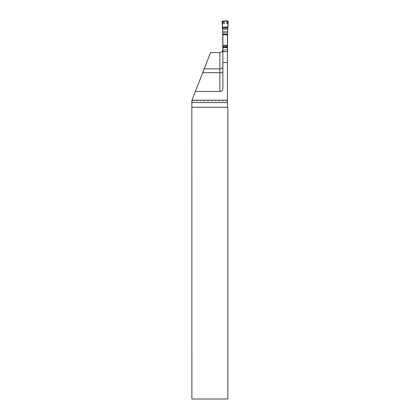 <?xml version="1.0" encoding="UTF-8"?>
<svg xmlns="http://www.w3.org/2000/svg" width="420" height="420" viewBox="0 0 420 420"><rect width="100%" height="100%" fill="white"/><g stroke="black" fill="none" stroke-linecap="round" stroke-linejoin="round"><path stroke-width="0.32" stroke-dasharray="2.1 1.58" d="M191.83 100.553L191.882 399M192.077 99.928L210.53 52.637L219.854 52.637A3.024 3.024 0 0 0 222.878 49.613L222.878 88.436A3.024 3.024 0 0 1 219.854 91.46L195.384 91.46M192.04 399L227.866 399L227.866 108.171A3.024 3.024 0 0 1 227.493 107.268L227.414 34.913L222.878 34.913L222.726 50.557M227.414 101.126L192.077 101.126M227.414 34.913L227.414 49.712L222.878 49.712L222.878 51.812L222.878 51.513L227.414 51.513L227.414 51.812L222.878 51.812L227.414 51.812L227.414 49.712M227.414 49.802L227.414 51.513L222.878 51.513L222.878 49.802L227.414 49.802L222.878 49.802L222.878 46.063L227.414 46.063L222.878 46.063L222.878 34.991L227.414 34.991L227.414 46.751L222.878 46.751L227.414 46.751L222.878 46.867L227.414 46.867L227.414 49.802M227.414 34.393L227.414 34.991L222.878 34.991L222.878 34.393M222.878 34.913L222.878 49.712M222.878 23.578L227.414 23.578L222.878 23.578M222.726 30.261L222.726 51.209A0.604 0.604 0 0 0 223.33 51.812L226.958 51.812A0.604 0.604 0 0 0 227.566 51.209L227.566 30.261M222.878 51.608A0.604 0.604 0 0 0 223.33 51.812L226.958 51.812A0.604 0.604 0 0 0 227.414 51.608M227.572 21L226.958 22.029L227.566 22.638M222.726 22.638L223.33 22.029L222.716 21M223.33 22.061L226.958 22.061L227.566 22.649L222.726 22.664L223.33 22.029M222.726 29.82L222.484 29.515M227.803 29.515L227.566 29.82M227.414 102.596L192.055 102.596M192.04 107.268L227.493 107.268M219.854 91.46A3.024 3.024 0 0 0 222.878 88.436M227.414 47.271L222.878 47.271L227.414 47.271M227.414 45.15L222.878 45.15M227.414 45.307L222.878 45.307M227.414 45.544L222.878 45.544M227.414 46.526L222.878 46.526M227.414 47.901L222.878 47.901M227.414 50.925L222.878 50.925M227.566 22.669L227.682 22.517A0.604 0.598 -150.7 0 0 227.084 21.877L223.209 21.877A0.604 0.598 150.7 0 0 222.605 22.517L222.726 22.669M222.122 21.651L222.605 22.517M227.682 22.517L228.17 21.651M222.726 23.436L227.566 23.436M222.726 23.573L227.566 23.573M222.726 23.73L227.566 23.73M222.726 45.15L227.566 45.15M222.726 45.307L227.566 45.307M222.726 45.544L227.566 45.544M222.726 46.526L227.566 46.526M222.726 47.901L227.566 47.901M222.726 49.712L227.566 49.712M222.726 50.925L227.566 50.925"/><path stroke-width="0.63" d="M227.414 100.17L227.493 107.268A3.024 3.024 0 0 0 227.866 108.171L227.866 399L191.882 399L191.83 100.553L195.384 91.46L219.854 91.46A3.024 3.024 0 0 0 222.878 88.436L222.878 62.459L227.414 62.459L227.414 100.17L191.982 100.17M222.726 50.557L222.049 51.691L220.164 52.621L210.53 52.637L204.199 68.87L219.854 68.87C221.823 68.66 222.831 67.956 222.878 66.759M195.384 91.46L204.199 68.87M222.878 62.459L222.878 34.393L227.414 34.393L227.414 62.459M227.414 51.608A0.604 0.604 0 0 0 227.483 51.513L227.566 30.261A1.276 1.265 90 0 1 227.803 29.515L227.923 27.048L222.369 27.048L227.923 27.048L227.923 21.116C225.776 20.727 223.844 20.864 222.128 21.53L222.369 27.048L227.923 27.048L227.923 21.116C225.776 20.727 223.844 20.864 222.128 21.53L222.369 27.048L222.122 21.651L222.716 21L227.572 21L222.716 21L222.122 21.651L222.484 29.515A1.276 1.265 90 0 1 222.726 30.261L222.805 51.513A0.604 0.604 0 0 0 222.878 51.608M227.923 27.048L228.17 21.651L227.572 21L228.17 21.651L227.923 27.048L228.165 21.53C226.448 20.864 224.516 20.727 222.369 21.116L222.369 27.048L227.923 27.048L222.369 27.048M219.854 91.46L219.854 52.637M222.878 72.713L202.697 72.713M191.867 102.596L227.414 102.596M227.493 107.268L191.882 107.268M222.878 47.339L227.414 47.339M227.908 27.578L222.385 27.578M222.442 28.796L227.845 28.796M227.829 29.064L222.458 29.064M227.566 31.951L222.726 31.951M222.726 32.156L227.566 32.156M222.726 34.02L227.566 34.02M222.726 34.277L227.566 34.277"/></g></svg>
